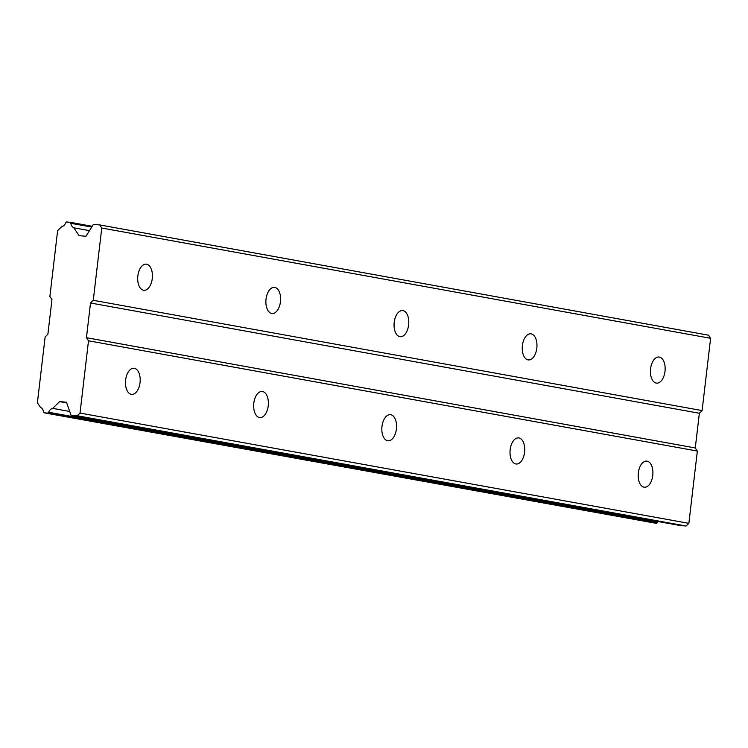 <?xml version="1.0" encoding="UTF-8"?>
<svg xmlns="http://www.w3.org/2000/svg" width="748" height="748" viewBox="0 0 748 748"><rect width="100%" height="100%" fill="white"/><g stroke="black" fill="none" stroke-linecap="round" stroke-linejoin="round"><path stroke-width="1.12" d="M134.369 368.296A13.109 7.302 95.1 0 0 134.004 368.24A13.109 7.302 95.1 0 0 125.589 380.33A13.109 7.302 95.1 0 0 131.311 394.318A13.109 7.302 95.1 0 0 131.676 394.364A13.109 7.302 95.1 0 0 140.082 382.284A13.109 7.302 95.1 0 0 134.369 368.296M647.076 461.151A13.109 7.302 95.1 0 0 646.711 461.105A13.109 7.302 95.1 0 0 638.306 473.185A13.109 7.302 95.1 0 0 644.019 487.172A13.109 7.302 95.1 0 0 644.383 487.229A13.109 7.302 95.1 0 0 652.798 475.139A13.109 7.302 95.1 0 0 647.076 461.151M518.897 437.935A13.109 7.302 95.1 0 0 518.532 437.889A13.109 7.302 95.1 0 0 510.127 449.969A13.109 7.302 95.1 0 0 515.849 463.956A13.109 7.302 95.1 0 0 516.214 464.012A13.109 7.302 95.1 0 0 524.619 451.923A13.109 7.302 95.1 0 0 518.897 437.935M390.727 414.719A13.109 7.302 95.1 0 0 390.353 414.673A13.109 7.302 95.1 0 0 381.948 426.762A13.109 7.302 95.1 0 0 387.67 440.75A13.109 7.302 95.1 0 0 388.034 440.796A13.109 7.302 95.1 0 0 396.44 428.716A13.109 7.302 95.1 0 0 390.727 414.719M262.548 391.513A13.109 7.302 95.1 0 0 262.183 391.456A13.109 7.302 95.1 0 0 253.768 403.546A13.109 7.302 95.1 0 0 259.491 417.534A13.109 7.302 95.1 0 0 259.855 417.58A13.109 7.302 95.1 0 0 268.261 405.5A13.109 7.302 95.1 0 0 262.548 391.513M146.599 264.203A13.109 7.302 95.1 0 0 146.234 264.156A13.109 7.302 95.1 0 0 137.819 276.236A13.109 7.302 95.1 0 0 143.541 290.224A13.109 7.302 95.1 0 0 143.906 290.28A13.109 7.302 95.1 0 0 152.312 278.191A13.109 7.302 95.1 0 0 146.599 264.203M659.306 357.067A13.109 7.302 95.1 0 0 658.941 357.02A13.109 7.302 95.1 0 0 650.536 369.101A13.109 7.302 95.1 0 0 656.248 383.088A13.109 7.302 95.1 0 0 656.613 383.135A13.109 7.302 95.1 0 0 665.028 371.055A13.109 7.302 95.1 0 0 659.306 357.067M531.127 333.851A13.109 7.302 95.1 0 0 530.762 333.804A13.109 7.302 95.1 0 0 522.356 345.885A13.109 7.302 95.1 0 0 528.069 359.872A13.109 7.302 95.1 0 0 528.434 359.919A13.109 7.302 95.1 0 0 536.849 347.839A13.109 7.302 95.1 0 0 531.127 333.851M402.948 310.635A13.109 7.302 95.1 0 0 402.583 310.588A13.109 7.302 95.1 0 0 394.177 322.669A13.109 7.302 95.1 0 0 399.89 336.656A13.109 7.302 95.1 0 0 400.255 336.703A13.109 7.302 95.1 0 0 408.67 324.623A13.109 7.302 95.1 0 0 402.948 310.635M274.768 287.419A13.109 7.302 95.1 0 0 274.404 287.372A13.109 7.302 95.1 0 0 265.998 299.452A13.109 7.302 95.1 0 0 271.72 313.44A13.109 7.302 95.1 0 0 272.085 313.496A13.109 7.302 95.1 0 0 280.491 301.407A13.109 7.302 95.1 0 0 274.768 287.419M688.861 523.348L80.017 413.074L88.507 340.798L697.351 451.063L688.861 523.348L686.112 526.022L77.268 415.757L71.004 415.196L66.478 402.228L59.597 401.62L52.65 408.38A6.059 5.03 100.3 0 0 48.657 412.26L47.769 413.13L44.104 412.803L656.613 523.404L47.769 413.13M88.507 340.798L86.441 337.685L90.517 302.996L93.266 300.313L101.756 228.028L99.68 224.924L93.416 224.372L85.973 236.265L79.092 235.657L73.865 227.813A6.059 5.03 100.3 0 1 70.854 223.306L70.19 222.296L66.525 221.978L65.628 222.848A6.059 5.03 100.3 0 1 61.645 226.728L57.615 230.646L49.882 296.451L51.958 299.555L47.881 334.253L45.132 336.927L37.4 402.742L40.429 407.286A6.059 5.03 100.3 0 1 43.431 411.793L44.104 412.803M80.017 413.074L77.268 415.757M99.68 224.924L708.534 335.197L710.6 338.302L702.11 410.587L699.361 413.261L695.285 447.959L697.351 451.063M686.112 526.022L679.848 525.47L71.004 415.196M657.96 521.506A6.059 5.03 -79.7 0 0 657.501 522.534L656.613 523.404M86.441 337.685L695.285 447.959M69.704 411.465L52.65 408.38M59.597 401.62L66.722 402.91M90.517 302.996L699.361 413.261M702.11 410.587L93.266 300.313M101.756 228.028L710.6 338.302M73.865 227.813L89.498 230.646M657.501 522.534L48.657 412.26M70.854 223.306L91.724 227.083M70.19 222.296L92.219 226.289"/></g></svg>
